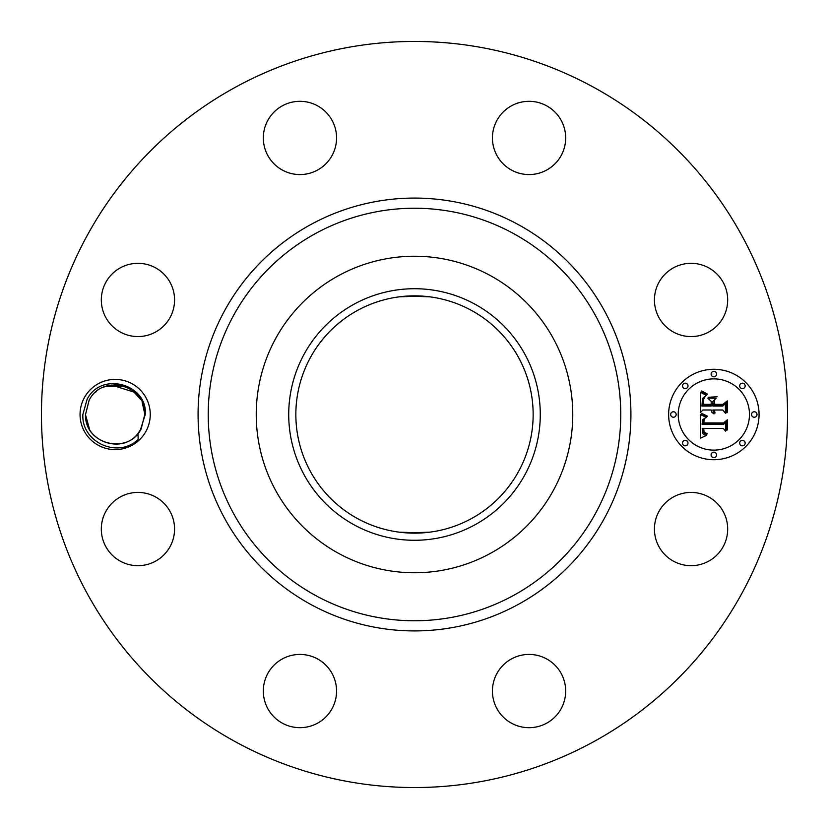 <?xml version="1.0" encoding="UTF-8"?>
<svg xmlns="http://www.w3.org/2000/svg" width="829" height="829" viewBox="0 0 829 829"><rect width="100%" height="100%" fill="white"/><g stroke="black" fill="none" stroke-linecap="round" stroke-linejoin="round"><path stroke-width="1.24" d="M235.654 741.882A373.05 373.05 0 0 1 87.118 235.654A373.05 373.05 0 0 1 593.346 87.118A373.05 373.05 0 0 1 741.882 593.346A373.05 373.05 0 0 1 235.654 741.882M392.905 42.072L386.314 42.517M439.619 42.3L432.137 41.864M448.655 43.015L451.266 43.263M436.095 786.928L442.686 786.483M389.381 786.7L396.863 787.135M380.345 785.985L377.734 785.737M84.351 397.671A35.098 35.098 0 0 1 131.987 383.692A35.098 35.098 0 0 1 145.956 431.329A35.098 35.098 0 0 1 98.33 445.308A35.098 35.098 0 0 1 84.351 397.671M658.92 511.493A36.631 36.631 0 0 1 708.619 496.913A36.631 36.631 0 0 1 723.199 546.612A36.631 36.631 0 0 1 673.5 561.202A36.631 36.631 0 0 1 658.92 511.493M539.368 726.204A36.631 36.631 0 0 1 493.908 701.365A36.631 36.631 0 0 1 518.747 655.915A36.631 36.631 0 0 1 564.197 680.744A36.631 36.631 0 0 1 539.368 726.204M282.388 723.199A36.631 36.631 0 0 1 267.798 673.5A36.631 36.631 0 0 1 317.507 658.92A36.631 36.631 0 0 1 332.087 708.619A36.631 36.631 0 0 1 282.388 723.199M102.796 539.368A36.631 36.631 0 0 1 127.635 493.908A36.631 36.631 0 0 1 173.085 518.747A36.631 36.631 0 0 1 148.256 564.197A36.631 36.631 0 0 1 102.796 539.368M105.801 282.388A36.631 36.631 0 0 1 155.5 267.798A36.631 36.631 0 0 1 170.08 317.507A36.631 36.631 0 0 1 120.381 332.087A36.631 36.631 0 0 1 105.801 282.388M289.632 102.796A36.631 36.631 0 0 1 335.092 127.635A36.631 36.631 0 0 1 310.253 173.085A36.631 36.631 0 0 1 264.803 148.256A36.631 36.631 0 0 1 289.632 102.796M546.612 105.801A36.631 36.631 0 0 1 561.202 155.5A36.631 36.631 0 0 1 511.493 170.08A36.631 36.631 0 0 1 496.913 120.381A36.631 36.631 0 0 1 546.612 105.801M726.204 289.632A36.631 36.631 0 0 1 701.365 335.092A36.631 36.631 0 0 1 655.915 310.253A36.631 36.631 0 0 1 680.744 264.803A36.631 36.631 0 0 1 726.204 289.632M713.842 369.278A45.222 45.222 0 0 1 759.063 414.5A45.222 45.222 0 0 1 713.842 459.722A45.222 45.222 0 0 1 668.63 414.5A45.222 45.222 0 0 1 713.842 369.278M471.39 310.378A118.651 118.651 0 0 1 518.622 471.39A118.651 118.651 0 0 1 357.61 518.622A118.651 118.651 0 0 1 310.378 357.61A118.651 118.651 0 0 1 471.39 310.378M399.423 532.187L421.609 532.943M429.577 532.187L407.391 532.943M399.423 296.813L421.598 296.057M429.577 296.813L407.391 296.057M140.277 430.292L145.22 414.676C148.111 384.563 101.594 370.75 87.138 399.195L82.879 414.427C81.221 442.437 118.257 458.955 138.184 439.391L137.946 433.505L141.199 428.728C129.065 454.727 84.807 445.422 85.48 414.697C84.89 442.406 122.609 454.333 137.946 433.505A29.678 29.678 0 0 0 140.277 430.292M135.023 392.459L111.594 385.039M106.547 386.107L103.666 387.143M96.361 391.537L95.636 392.148M354.201 304.119A125.77 125.77 0 0 1 524.881 354.201A125.77 125.77 0 0 1 474.799 524.881A125.77 125.77 0 0 1 304.119 474.799A125.77 125.77 0 0 1 354.201 304.119M89.117 400.272L85.48 414.697C84.807 445.422 129.065 454.727 141.199 428.728C129.065 454.727 84.817 445.422 85.48 414.697L89.117 400.272C102.236 373.433 145.873 384.708 144.826 414.303L141.199 428.728C129.065 454.727 84.807 445.422 85.48 414.697L89.117 400.272C102.236 373.433 145.883 384.708 144.826 414.303L142.163 402.2M338.626 553.389A158.266 158.266 0 0 1 338.626 275.611A158.266 158.266 0 0 1 572.766 414.5A158.266 158.266 0 0 1 338.626 553.389M713.842 450.126A35.626 35.626 0 0 0 749.468 414.5A35.626 35.626 0 0 0 713.842 378.874A35.626 35.626 0 0 0 678.215 414.5A35.626 35.626 0 0 0 713.842 450.126M673.417 417.236A2.736 2.736 0 0 0 676.163 414.5A2.736 2.736 0 0 0 673.417 411.764A2.736 2.736 0 0 0 670.682 414.5A2.736 2.736 0 0 0 673.417 417.236M713.842 376.822A2.736 2.736 0 0 0 716.588 374.076A2.736 2.736 0 0 0 713.842 371.34A2.736 2.736 0 0 0 711.106 374.076A2.736 2.736 0 0 0 713.842 376.822M685.262 388.656A2.736 2.736 0 0 0 687.997 385.92A2.736 2.736 0 0 0 685.262 383.174A2.736 2.736 0 0 0 682.526 385.92A2.736 2.736 0 0 0 685.262 388.656M754.266 417.236A2.736 2.736 0 0 0 757.012 414.5A2.736 2.736 0 0 0 754.266 411.764A2.736 2.736 0 0 0 751.53 414.5A2.736 2.736 0 0 0 754.266 417.236M742.432 388.656A2.736 2.736 0 0 0 745.167 385.92A2.736 2.736 0 0 0 742.432 383.174A2.736 2.736 0 0 0 739.686 385.92A2.736 2.736 0 0 0 742.432 388.656M713.842 452.178A2.736 2.736 0 0 0 711.106 454.924A2.736 2.736 0 0 0 713.842 457.66A2.736 2.736 0 0 0 716.588 454.924A2.736 2.736 0 0 0 713.842 452.178M685.262 440.344A2.736 2.736 0 0 0 682.526 443.08A2.736 2.736 0 0 0 685.262 445.826A2.736 2.736 0 0 0 687.997 443.08A2.736 2.736 0 0 0 685.262 440.344M742.432 440.344A2.736 2.736 0 0 0 739.686 443.08A2.736 2.736 0 0 0 742.432 445.826A2.736 2.736 0 0 0 745.167 443.08A2.736 2.736 0 0 0 742.432 440.344M140.775 399.526L132.433 390.376M115.107 384.822L123.946 386.159L119.376 385.122M105.791 386.345L114.744 384.832L106.008 386.273M700.598 414.635L706.308 417.35L702.577 419.743L702.09 424.293L723.52 424.521L725.665 422.189L725.665 431.225L723.354 428.458L703.697 428.458L704.07 432.137L707.292 433.774L706.847 434.23L703.894 432.883L703.179 428.676L702.215 428.458L702.764 433.546L704.194 434.79L706.64 435.298L700.515 438.158L700.598 414.635M701.935 413.516L707.334 416.106L707.158 416.624L702.474 414.562L701.282 413.733L701.935 413.516M704.453 418.832L703.707 422.925L723.572 422.945L727.292 419.806L727.292 429.899L726.753 430.355L726.753 420.894L723.738 423.536L703.147 423.536L703.375 419.92L704.453 418.832M700.318 392.158L706.246 395.402L702.484 398.552L701.956 406.044L711.209 406.044L711.209 404.842L703.044 404.842L703.303 398.925L705.064 396.625L703.686 399.236L703.572 404.345L711.209 404.345L711.209 401.36L707.862 398.2L716.142 398.2L712.867 401.526L712.867 406.044L722.826 406.044L725.396 403.516L725.396 413.225L722.826 410.003L714.329 410.003L715.054 413.039L713.79 410.003L712.867 410.003L714.007 413.909L712.028 412.49L711.209 410.003L702.868 410.003L700.318 412.666L700.318 392.158M702.173 391.195L707.572 394.21L704.826 393.692L701.189 391.008L702.173 391.195M717.095 396.759L708.256 397.278L717.095 396.759M714.525 404.345L722.981 404.345L727.292 400.873L727.292 412.314L726.753 412.811L726.753 401.982L723.22 404.842L713.987 404.842L714.525 400.293L714.525 404.345M114.982 384.822L105.77 386.345L123.894 386.138L106.185 386.21M85.48 414.697C84.817 445.422 129.065 454.727 141.199 428.728C129.065 454.727 84.817 445.422 85.48 414.697C84.807 445.422 129.065 454.727 141.199 428.728C129.065 454.727 84.817 445.422 85.48 414.697C84.817 445.432 129.065 454.717 141.199 428.728C129.065 454.727 84.817 445.422 85.48 414.697C84.817 445.432 129.065 454.717 141.199 428.728C129.065 454.727 84.807 445.422 85.48 414.697L89.656 429.671M123.987 386.169L105.77 386.345L123.946 386.159L105.77 386.345L123.946 386.159L115.19 384.822M310.74 604.424A216.421 216.421 0 0 1 224.576 310.74A216.421 216.421 0 0 1 518.26 224.576A216.421 216.421 0 0 1 604.424 518.26A216.421 216.421 0 0 1 310.74 604.424M513.389 233.488A206.266 206.266 0 0 1 595.512 513.389A206.266 206.266 0 0 1 315.611 595.512A206.266 206.266 0 0 1 233.488 315.611A206.266 206.266 0 0 1 513.389 233.488"/></g></svg>
